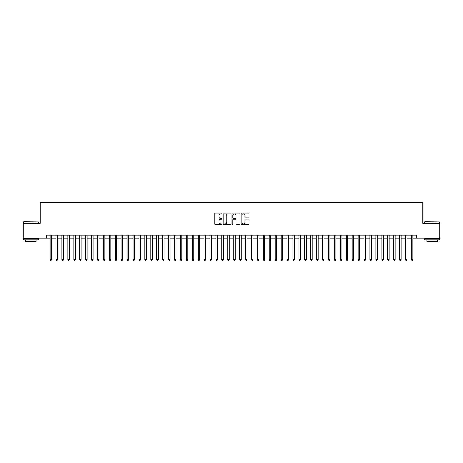 <?xml version="1.0" encoding="UTF-8"?>
<svg xmlns="http://www.w3.org/2000/svg" width="463" height="463" viewBox="0 0 463 463"><rect width="100%" height="100%" fill="white"/><g stroke="black" fill="none" stroke-linecap="round" stroke-linejoin="round"><path stroke-width="0.69" d="M222.026 213.449A0.405 0.405 0 0 0 221.615 213.038L215.44 213.038A0.579 0.579 0 0 0 214.855 213.622L214.855 224.086A0.579 0.579 0 0 0 215.44 224.671L221.615 224.671A0.405 0.405 0 0 0 222.026 224.26A0.405 0.405 0 0 0 221.615 223.855L220.816 223.855A1.858 1.858 0 0 1 218.958 221.991L218.958 221.123A1.858 1.858 0 0 1 220.816 219.259L221.615 219.259A0.405 0.405 0 0 0 222.026 218.854A0.405 0.405 0 0 0 221.615 218.449L220.816 218.449A1.858 1.858 0 0 1 218.958 216.586L218.958 215.712A1.858 1.858 0 0 1 220.816 213.854L221.615 213.854A0.405 0.405 0 0 0 222.026 213.449M248.492 217.141A0.579 0.579 0 0 0 249.071 216.557L249.071 213.622A0.579 0.579 0 0 0 248.492 213.038L241.628 213.038A0.579 0.579 0 0 0 241.049 213.622L241.049 224.086A0.579 0.579 0 0 0 241.628 224.671L248.492 224.671A0.579 0.579 0 0 0 249.071 224.086L249.071 220.538A0.579 0.579 0 0 0 248.492 219.96L245.558 219.96A0.579 0.579 0 0 0 244.973 220.538L244.973 222.298A1.557 1.557 0 0 1 243.416 223.855A1.557 1.557 0 0 1 241.865 222.298L241.865 215.411A1.557 1.557 0 0 1 243.416 213.854A1.557 1.557 0 0 1 244.973 215.411L244.973 216.557A0.579 0.579 0 0 0 245.558 217.141L248.492 217.141M46.398 238.104L23.15 238.104L23.15 223.299L40.177 223.299L40.177 202.562L422.823 202.562L422.823 223.299L439.85 223.299L439.85 238.104L416.602 238.104L416.602 235.14L46.398 235.14L46.398 238.104L50.102 238.104M230.991 213.622A0.579 0.579 0 0 0 230.412 213.038L223.548 213.038A0.579 0.579 0 0 0 222.969 213.622L222.969 224.086A0.579 0.579 0 0 0 223.548 224.671L230.412 224.671A0.579 0.579 0 0 0 230.991 224.086L230.991 213.622M232.588 213.038L239.452 213.038A0.579 0.579 0 0 1 240.031 213.622L240.031 224.086A0.579 0.579 0 0 1 239.452 224.671L236.512 224.671A0.579 0.579 0 0 1 235.933 224.086L235.933 219.844A0.579 0.579 0 0 0 235.354 219.259L233.404 219.259A0.579 0.579 0 0 0 232.825 219.844L232.825 224.26A0.405 0.405 0 0 1 232.414 224.671A0.405 0.405 0 0 1 232.009 224.26L232.009 213.622A0.579 0.579 0 0 1 232.588 213.038M51.584 238.104L56.023 238.104M57.505 238.104L61.949 238.104M63.425 238.104L67.87 238.104M69.352 238.104L73.796 238.104M75.272 238.104L79.717 238.104M81.199 238.104L85.638 238.104M87.119 238.104L91.564 238.104M93.046 238.104L97.485 238.104M98.966 238.104L103.411 238.104M104.893 238.104L109.332 238.104M110.813 238.104L115.258 238.104M116.74 238.104L121.179 238.104M122.66 238.104L127.105 238.104M128.581 238.104L133.026 238.104M134.507 238.104L138.952 238.104M140.428 238.104L144.873 238.104M146.354 238.104L150.793 238.104M152.275 238.104L156.72 238.104M158.201 238.104L162.64 238.104M164.122 238.104L168.567 238.104M170.048 238.104L174.487 238.104M175.969 238.104L180.414 238.104M181.895 238.104L186.334 238.104M187.816 238.104L192.261 238.104M193.737 238.104L198.181 238.104M199.663 238.104L204.108 238.104M205.584 238.104L210.028 238.104M211.51 238.104L215.949 238.104M217.431 238.104L221.875 238.104M223.357 238.104L227.796 238.104M229.278 238.104L233.722 238.104M235.204 238.104L239.643 238.104M241.125 238.104L245.569 238.104M247.051 238.104L251.49 238.104M252.972 238.104L257.416 238.104M258.892 238.104L263.337 238.104M264.819 238.104L269.263 238.104M270.739 238.104L275.184 238.104M276.666 238.104L281.105 238.104M282.586 238.104L287.031 238.104M288.513 238.104L292.952 238.104M294.433 238.104L298.878 238.104M300.36 238.104L304.799 238.104M306.28 238.104L310.725 238.104M312.207 238.104L316.646 238.104M318.127 238.104L322.572 238.104M324.048 238.104L328.493 238.104M329.974 238.104L334.419 238.104M335.895 238.104L340.34 238.104M341.821 238.104L346.26 238.104M347.742 238.104L352.187 238.104M353.668 238.104L358.107 238.104M359.589 238.104L364.034 238.104M365.515 238.104L369.954 238.104M371.436 238.104L375.881 238.104M377.362 238.104L381.801 238.104M383.283 238.104L387.728 238.104M389.204 238.104L393.648 238.104M395.13 238.104L399.575 238.104M401.051 238.104L405.495 238.104M406.977 238.104L411.416 238.104M412.898 238.104L416.602 238.104M224.19 213.854A0.405 0.405 0 0 0 223.779 214.259L223.779 223.45A0.405 0.405 0 0 0 224.19 223.855L225.03 223.855A1.858 1.858 0 0 0 226.893 221.991L226.893 215.712A1.858 1.858 0 0 0 225.03 213.854L224.19 213.854M235.933 215.44A1.557 1.557 0 0 0 234.376 213.883A1.557 1.557 0 0 0 232.825 215.44L232.825 217.865A0.579 0.579 0 0 0 233.404 218.449L235.354 218.449A0.579 0.579 0 0 0 235.933 217.865L235.933 215.44M51.584 235.14L51.584 259.668L50.102 259.668L50.102 235.14M51.584 259.668L51.138 260.438L50.542 260.438L50.102 259.668M23.625 221.818L38.255 221.991L23.625 221.818M30.847 239.88L23.445 239.88L23.445 238.399L38.255 238.399L38.255 239.88L30.847 239.88M36.183 239.88L36.183 241.246L25.517 241.246L25.517 239.88M424.924 221.818L439.555 221.991L424.924 221.818M432.153 239.88L424.745 239.88L424.745 238.399L439.555 238.399L439.555 239.88L432.153 239.88M437.483 239.88L437.483 241.246L426.817 241.246L426.817 239.88M57.505 235.14L57.505 259.668L56.023 259.668L56.023 235.14M57.505 259.668L57.059 260.438L56.469 260.438L56.023 259.668M63.425 235.14L63.425 259.668L61.949 259.668L61.949 235.14M63.425 259.668L62.985 260.438L62.389 260.438L61.949 259.668M69.352 235.14L69.352 259.668L67.87 259.668L67.87 235.14M69.352 259.668L68.906 260.438L68.316 260.438L67.87 259.668M75.272 235.14L75.272 259.668L73.796 259.668L73.796 235.14M75.272 259.668L74.832 260.438L74.236 260.438L73.796 259.668M81.199 235.14L81.199 259.668L79.717 259.668L79.717 235.14M81.199 259.668L80.753 260.438L80.163 260.438L79.717 259.668M87.119 235.14L87.119 259.668L85.638 259.668L85.638 235.14M87.119 259.668L86.679 260.438L86.083 260.438L85.638 259.668M93.046 235.14L93.046 259.668L91.564 259.668L91.564 235.14M93.046 259.668L92.6 260.438L92.01 260.438L91.564 259.668M98.966 235.14L98.966 259.668L97.485 259.668L97.485 235.14M98.966 259.668L98.521 260.438L97.93 260.438L97.485 259.668M104.893 235.14L104.893 259.668L103.411 259.668L103.411 235.14M104.893 259.668L104.447 260.438L103.857 260.438L103.411 259.668M110.813 235.14L110.813 259.668L109.332 259.668L109.332 235.14M110.813 259.668L110.368 260.438L109.777 260.438L109.332 259.668M116.74 235.14L116.74 259.668L115.258 259.668L115.258 235.14M116.74 259.668L116.294 260.438L115.698 260.438L115.258 259.668M122.66 235.14L122.66 259.668L121.179 259.668L121.179 235.14M122.66 259.668L122.215 260.438L121.624 260.438L121.179 259.668M128.581 235.14L128.581 259.668L127.105 259.668L127.105 235.14M128.581 259.668L128.141 260.438L127.545 260.438L127.105 259.668M134.507 235.14L134.507 259.668L133.026 259.668L133.026 235.14M134.507 259.668L134.062 260.438L133.471 260.438L133.026 259.668M140.428 235.14L140.428 259.668L138.952 259.668L138.952 235.14M140.428 259.668L139.988 260.438L139.392 260.438L138.952 259.668M146.354 235.14L146.354 259.668L144.873 259.668L144.873 235.14M146.354 259.668L145.909 260.438L145.318 260.438L144.873 259.668M152.275 235.14L152.275 259.668L150.793 259.668L150.793 235.14M152.275 259.668L151.835 260.438L151.239 260.438L150.793 259.668M158.201 235.14L158.201 259.668L156.72 259.668L156.72 235.14M158.201 259.668L157.756 260.438L157.165 260.438L156.72 259.668M164.122 235.14L164.122 259.668L162.64 259.668L162.64 235.14M164.122 259.668L163.676 260.438L163.086 260.438L162.64 259.668M170.048 235.14L170.048 259.668L168.567 259.668L168.567 235.14M170.048 259.668L169.603 260.438L169.012 260.438L168.567 259.668M175.969 235.14L175.969 259.668L174.487 259.668L174.487 235.14M175.969 259.668L175.523 260.438L174.933 260.438L174.487 259.668M181.895 235.14L181.895 259.668L180.414 259.668L180.414 235.14M181.895 259.668L181.45 260.438L180.854 260.438L180.414 259.668M187.816 235.14L187.816 259.668L186.334 259.668L186.334 235.14M187.816 259.668L187.37 260.438L186.78 260.438L186.334 259.668M193.737 235.14L193.737 259.668L192.261 259.668L192.261 235.14M193.737 259.668L193.297 260.438L192.701 260.438L192.261 259.668M199.663 235.14L199.663 259.668L198.181 259.668L198.181 235.14M199.663 259.668L199.217 260.438L198.627 260.438L198.181 259.668M205.584 235.14L205.584 259.668L204.108 259.668L204.108 235.14M205.584 259.668L205.144 260.438L204.548 260.438L204.108 259.668M211.51 235.14L211.51 259.668L210.028 259.668L210.028 235.14M211.51 259.668L211.064 260.438L210.474 260.438L210.028 259.668M217.431 235.14L217.431 259.668L215.949 259.668L215.949 235.14M217.431 259.668L216.991 260.438L216.395 260.438L215.949 259.668M223.357 235.14L223.357 259.668L221.875 259.668L221.875 235.14M223.357 259.668L222.911 260.438L222.321 260.438L221.875 259.668M229.278 235.14L229.278 259.668L227.796 259.668L227.796 235.14M229.278 259.668L228.832 260.438L228.242 260.438L227.796 259.668M235.204 235.14L235.204 259.668L233.722 259.668L233.722 235.14M235.204 259.668L234.758 260.438L234.168 260.438L233.722 259.668M241.125 235.14L241.125 259.668L239.643 259.668L239.643 235.14M241.125 259.668L240.679 260.438L240.089 260.438L239.643 259.668M247.051 235.14L247.051 259.668L245.569 259.668L245.569 235.14M247.051 259.668L246.605 260.438L246.009 260.438L245.569 259.668M252.972 235.14L252.972 259.668L251.49 259.668L251.49 235.14M252.972 259.668L252.526 260.438L251.936 260.438L251.49 259.668M258.892 235.14L258.892 259.668L257.416 259.668L257.416 235.14M258.892 259.668L258.452 260.438L257.856 260.438L257.416 259.668M264.819 235.14L264.819 259.668L263.337 259.668L263.337 235.14M264.819 259.668L264.373 260.438L263.783 260.438L263.337 259.668M270.739 235.14L270.739 259.668L269.263 259.668L269.263 235.14M270.739 259.668L270.299 260.438L269.703 260.438L269.263 259.668M276.666 235.14L276.666 259.668L275.184 259.668L275.184 235.14M276.666 259.668L276.22 260.438L275.63 260.438L275.184 259.668M282.586 235.14L282.586 259.668L281.105 259.668L281.105 235.14M282.586 259.668L282.146 260.438L281.55 260.438L281.105 259.668M288.513 235.14L288.513 259.668L287.031 259.668L287.031 235.14M288.513 259.668L288.067 260.438L287.477 260.438L287.031 259.668M294.433 235.14L294.433 259.668L292.952 259.668L292.952 235.14M294.433 259.668L293.988 260.438L293.397 260.438L292.952 259.668M300.36 235.14L300.36 259.668L298.878 259.668L298.878 235.14M300.36 259.668L299.914 260.438L299.324 260.438L298.878 259.668M306.28 235.14L306.28 259.668L304.799 259.668L304.799 235.14M306.28 259.668L305.835 260.438L305.244 260.438L304.799 259.668M312.207 235.14L312.207 259.668L310.725 259.668L310.725 235.14M312.207 259.668L311.761 260.438L311.165 260.438L310.725 259.668M318.127 235.14L318.127 259.668L316.646 259.668L316.646 235.14M318.127 259.668L317.682 260.438L317.091 260.438L316.646 259.668M324.048 235.14L324.048 259.668L322.572 259.668L322.572 235.14M324.048 259.668L323.608 260.438L323.012 260.438L322.572 259.668M329.974 235.14L329.974 259.668L328.493 259.668L328.493 235.14M329.974 259.668L329.529 260.438L328.938 260.438L328.493 259.668M335.895 235.14L335.895 259.668L334.419 259.668L334.419 235.14M335.895 259.668L335.455 260.438L334.859 260.438L334.419 259.668M341.821 235.14L341.821 259.668L340.34 259.668L340.34 235.14M341.821 259.668L341.376 260.438L340.785 260.438L340.34 259.668M347.742 235.14L347.742 259.668L346.26 259.668L346.26 235.14M347.742 259.668L347.302 260.438L346.706 260.438L346.26 259.668M353.668 235.14L353.668 259.668L352.187 259.668L352.187 235.14M353.668 259.668L353.223 260.438L352.632 260.438L352.187 259.668M359.589 235.14L359.589 259.668L358.107 259.668L358.107 235.14M359.589 259.668L359.143 260.438L358.553 260.438L358.107 259.668M365.515 235.14L365.515 259.668L364.034 259.668L364.034 235.14M365.515 259.668L365.07 260.438L364.479 260.438L364.034 259.668M371.436 235.14L371.436 259.668L369.954 259.668L369.954 235.14M371.436 259.668L370.99 260.438L370.4 260.438L369.954 259.668M377.362 235.14L377.362 259.668L375.881 259.668L375.881 235.14M377.362 259.668L376.917 260.438L376.321 260.438L375.881 259.668M383.283 235.14L383.283 259.668L381.801 259.668L381.801 235.14M383.283 259.668L382.837 260.438L382.247 260.438L381.801 259.668M389.204 235.14L389.204 259.668L387.728 259.668L387.728 235.14M389.204 259.668L388.764 260.438L388.168 260.438L387.728 259.668M395.13 235.14L395.13 259.668L393.648 259.668L393.648 235.14M395.13 259.668L394.684 260.438L394.094 260.438L393.648 259.668M401.051 235.14L401.051 259.668L399.575 259.668L399.575 235.14M401.051 259.668L400.611 260.438L400.015 260.438L399.575 259.668M406.977 235.14L406.977 259.668L405.495 259.668L405.495 235.14M406.977 259.668L406.531 260.438L405.941 260.438L405.495 259.668M412.898 235.14L412.898 259.668L411.416 259.668L411.416 235.14M412.898 259.668L412.458 260.438L411.862 260.438L411.416 259.668M23.445 223.299L23.445 221.991M26.825 238.399L26.825 238.104M34.875 238.399L34.875 238.104M38.255 223.299L38.255 221.991M424.745 223.299L424.745 221.991M428.125 238.399L428.125 238.104M436.175 238.399L436.175 238.104M439.555 223.299L439.555 221.991"/></g></svg>
